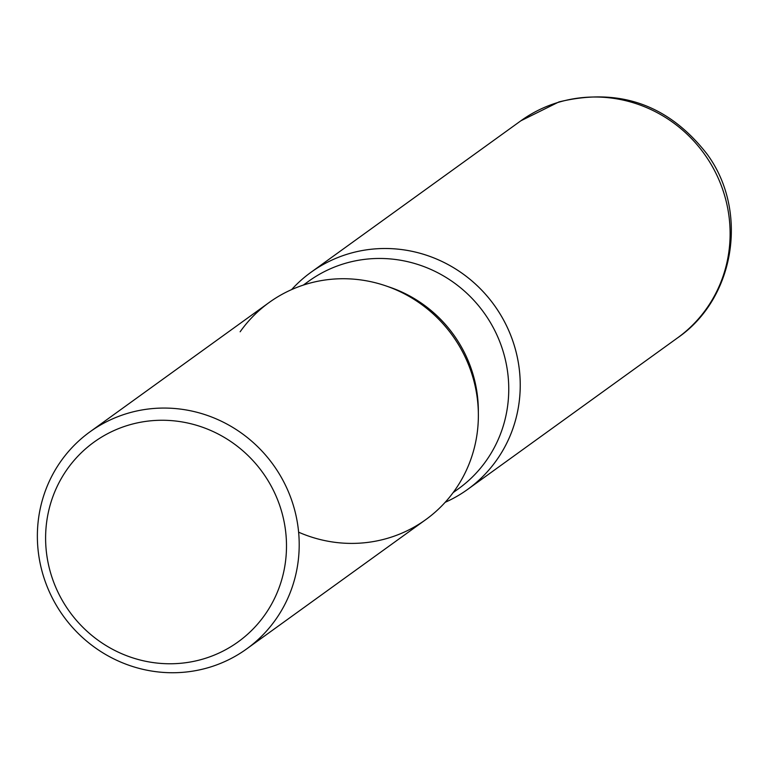 <?xml version="1.0" encoding="UTF-8"?>
<svg xmlns="http://www.w3.org/2000/svg" width="769" height="769" viewBox="0 0 769 769"><rect width="100%" height="100%" fill="white"/><g stroke="black" fill="none" stroke-linecap="round" stroke-linejoin="round"><path stroke-width="1.15" d="M445.164 502.311A133.864 129.365 -125.8 0 0 467.667 489.382A133.864 129.365 -125.8 0 0 505.329 323.355A133.864 129.365 -125.8 0 0 347.867 254.02A133.864 129.365 -125.8 0 0 310.974 272.303A133.864 129.365 -125.8 0 0 291.614 289.596A133.864 129.365 54.2 0 1 513.509 343.041A133.864 129.365 54.2 0 1 445.164 502.311M246.628 648.94L425.805 519.604A133.864 129.365 -125.8 0 0 463.467 353.577A133.864 129.365 -125.8 0 0 306.004 284.242A133.864 129.365 -125.8 0 0 269.112 302.525L89.935 431.861A133.864 129.365 -125.8 0 0 52.273 597.898A133.864 129.365 -125.8 0 0 209.735 667.223A133.864 129.365 -125.8 0 0 246.628 648.94A133.864 129.365 -125.8 0 0 284.299 482.913A133.864 129.365 -125.8 0 0 126.827 413.578A133.864 129.365 -125.8 0 0 89.935 431.861M204.189 658.697A123.155 119.012 -125.8 0 0 280.301 507.232A123.155 119.012 -125.8 0 0 127.914 425.334A123.155 119.012 -125.8 0 0 51.802 576.798A123.155 119.012 -125.8 0 0 204.189 658.697M240.139 331.785A133.864 129.365 54.2 0 1 366.227 280.781A133.864 129.365 54.2 0 1 471.637 373.263A133.864 129.365 54.2 0 1 437.205 510.308A133.864 129.365 54.2 0 1 298.622 532.186M520.844 120.81L558.928 101.931C619.208 87.31 668.578 104.69 707.038 154.06C748.823 210.687 735.289 298.324 677.547 337.889A133.864 129.365 -125.8 0 0 715.208 171.852A133.864 129.365 -125.8 0 0 557.746 102.527A133.864 129.365 -125.8 0 0 520.844 120.81L310.974 272.303M387.72 286.529A127.971 123.674 54.2 0 1 471.906 370.793A127.971 123.674 54.2 0 1 478.337 412.059M303.322 285.088L308.696 281.214A127.971 123.674 54.2 0 1 502.32 348.838A127.971 123.674 54.2 0 1 458.497 488.738L453.133 492.612M677.547 337.889L467.667 489.382"/></g></svg>

